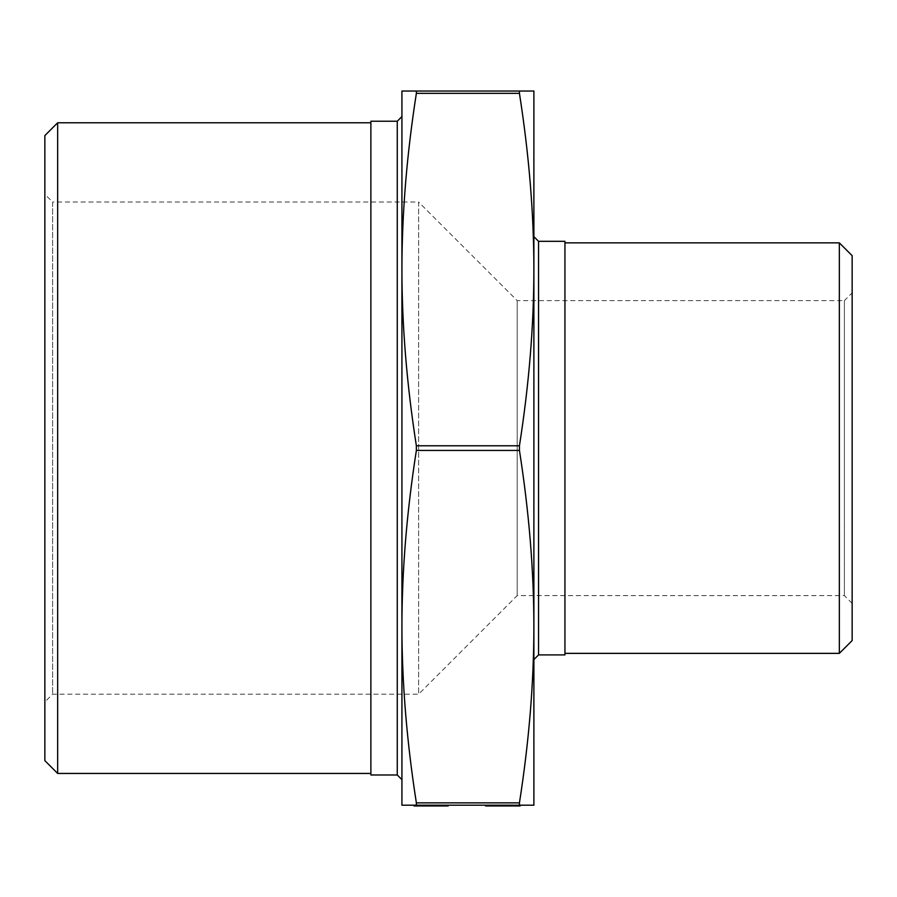 <?xml version="1.0" encoding="UTF-8"?>
<svg xmlns="http://www.w3.org/2000/svg" width="897" height="897" viewBox="0 0 897 897"><rect width="100%" height="100%" fill="white"/><g stroke="black" fill="none" stroke-linecap="round" stroke-linejoin="round"><path stroke-width="0.67" stroke-dasharray="4.49 3.36" d="M493.473 805.966L519.285 805.966L519.285 805.192L485.58 805.192L519.285 805.192L485.58 805.192L519.285 805.192L486.421 805.192L519.285 805.192L486.421 805.192L519.285 805.192L486.421 805.192L519.285 805.192L486.421 805.192L519.285 805.192L519.285 805.966L486.421 805.966L519.285 805.966L504.114 805.966L519.285 805.966L519.285 805.192L519.285 805.966L519.285 805.192L519.285 805.966L519.285 805.192L519.285 805.966L493.473 805.966L493.473 805.192M427.264 805.192L448.141 805.192L427.264 805.192L427.264 805.966L423.283 805.966L423.283 805.192L447.726 805.192L414.022 805.192L448.141 805.192L423.283 805.192L448.141 805.192L423.283 805.192L423.283 805.966L447.726 805.966L447.726 805.192L447.726 805.966L414.022 805.966L414.022 805.192M416.365 91.034L401.923 91.034L401.923 805.192L416.365 805.192L416.365 802.86C406.756 741.359 401.946 682.628 401.923 626.644C401.946 570.671 406.756 511.94 416.365 450.44L416.365 445.787C406.756 384.286 401.946 325.544 401.923 269.571C401.946 213.598 406.756 154.867 416.365 93.366L416.365 91.034L519.441 91.034L519.441 93.366C529.051 154.867 533.872 213.598 533.883 269.571C533.872 325.544 529.051 384.286 519.441 445.787L519.441 450.44C529.051 511.94 533.872 570.671 533.883 626.644L533.883 91.034L519.441 91.034M519.441 805.192L533.883 805.192L533.883 626.644C533.872 682.628 529.051 741.359 519.441 802.86L519.441 805.192L416.365 805.192M512.288 805.966L486.421 805.966L508.33 805.966L508.33 805.192L485.58 805.192L520.125 805.192L494.056 805.192L508.33 805.192L508.33 805.966L504.955 805.966L504.955 805.192L504.955 805.966L508.33 805.966L508.33 805.192L508.33 805.966L511.694 805.966L485.58 805.966L508.33 805.966L494.056 805.966L508.33 805.966L508.33 805.192L508.33 805.966L508.33 805.192L508.33 805.966L504.955 805.966L504.955 805.192L504.955 805.966L508.33 805.966L508.33 805.192L508.33 805.966L519.285 805.966L486.421 805.966L486.421 805.192L486.421 805.966L486.421 805.192L486.421 805.966L519.285 805.966L519.285 805.192L519.285 805.966L489.796 805.966L500.795 805.966L489.796 805.966L489.796 805.192L500.795 805.192L489.796 805.192L489.796 805.966L489.796 805.192L489.796 805.966L486.421 805.966L486.421 805.192L486.421 805.966L512.288 805.966L512.288 805.192M401.923 626.644L401.923 269.571M401.923 116.576L401.923 779.65M370.876 121.23L370.876 774.986M564.942 654.911L564.942 241.315M852.15 292.859L852.15 603.367L852.15 292.859L844.391 300.63L844.391 595.597L844.391 300.63L517.199 300.63L418.619 202.038L418.619 694.188L418.619 202.038L52.609 202.038L52.609 694.188L52.609 202.038L44.85 194.279L44.85 701.947L44.85 194.279M44.85 760.634L44.85 135.593M852.15 255.667L852.15 640.548M517.199 300.63L517.199 595.597L517.199 300.63M57.655 122.788L57.655 773.438M370.876 773.438L370.876 122.788L370.876 773.438M839.345 653.364L839.345 242.863M564.942 653.364L564.942 242.863L564.942 653.364M430.964 805.966L447.726 805.966L447.726 805.192L447.726 805.966L430.964 805.966L430.964 805.192M432.601 805.966L432.601 805.192M435.65 805.966L448.141 805.966L423.283 805.966L448.141 805.966L423.283 805.966L430.448 805.966L426.232 805.966L426.232 805.192L435.807 805.192L426.232 805.192L426.232 805.966L433.397 805.966L426.232 805.966L426.232 805.192L426.232 805.966L435.65 805.966L435.65 805.192M428.25 805.966L428.25 805.192M445.192 805.966L445.192 805.192L435.807 805.192L445.192 805.192L445.192 805.966L426.232 805.966L445.192 805.966L445.192 805.192M440.135 805.966L440.135 805.192M436.346 805.966L436.346 805.192L436.346 805.966M428.015 805.966L428.015 805.192M427.768 805.966L427.768 805.192M448.141 805.966L448.141 805.192L448.141 805.966L435.785 805.966L435.785 805.192L435.785 805.966L427.264 805.966M441.515 805.966L441.515 805.192M433.397 805.966L433.397 805.192L433.397 805.966M428.486 805.966L428.486 805.192M423.283 805.966L423.283 805.192M428.912 805.966L428.912 805.192M435.92 805.966L435.92 805.192M442.602 805.966L442.602 805.192M440.988 805.966L440.988 805.192M430.448 805.966L430.448 805.192M435.807 805.966L435.807 805.192L435.807 805.966M504.114 805.966L504.114 805.192M495.211 805.966L495.211 805.192L495.2 805.966M486.869 805.966L486.869 805.192M500.739 805.966L500.739 805.192M519.285 805.192L519.285 805.966L519.285 805.192L519.285 805.966L519.285 805.192L519.285 805.966L486.421 805.966L486.421 805.192L486.421 805.966L519.285 805.966L519.285 805.192L519.285 805.966L489.796 805.966L489.796 805.192L489.796 805.966L486.421 805.966L486.421 805.192L486.421 805.966L519.285 805.966L511.694 805.966L511.694 805.192L511.694 805.966L511.694 805.192L511.694 805.966L485.58 805.966L485.58 805.192L485.58 805.966L520.125 805.966L485.58 805.966L485.58 805.192L485.58 805.966L494.112 805.966L494.112 805.192M494.112 805.966L520.125 805.966L494.101 805.966L494.056 805.192L494.101 805.966L488.943 805.966L516.75 805.966L488.943 805.966L488.943 805.192L516.75 805.192L488.943 805.192L488.943 805.966L494 805.966L494 805.192L494 805.966L485.58 805.966L485.58 805.192M520.125 805.966L520.125 805.192M502.869 805.966L502.869 805.192L502.869 805.966M516.75 805.966L516.75 805.192L516.75 805.966M511.111 805.966L511.111 805.192M502.847 805.966L502.847 805.192M499.483 805.966L499.483 805.192M509.799 805.966L509.799 805.192M514.979 805.966L514.979 805.192M510.438 805.966L510.438 805.192L510.438 805.966M509.518 805.966L509.518 805.192M503.677 805.966L503.677 805.192M500.874 805.966L500.874 805.192M494.056 805.966L508.33 805.966L494.056 805.966L494.056 805.192M511.694 805.966L511.694 805.192L511.694 805.966M508.33 805.966L508.33 805.192L508.33 805.966L508.33 805.192L508.33 805.966L504.955 805.966L504.955 805.192L504.955 805.966L508.33 805.966M486.421 805.966L486.421 805.192L486.421 805.966M519.441 93.366L416.365 93.366M416.365 445.787L519.441 445.787M519.441 450.44L416.365 450.44M416.365 802.86L519.441 802.86M397.27 774.986L397.27 121.23M538.548 241.315L538.548 654.911M439.037 805.966L439.037 805.192M436.424 805.966L436.424 805.192M435.46 805.966L435.46 805.192M500.795 805.966L500.795 805.192L500.795 805.966M852.15 603.367L844.391 595.597L517.199 595.597L418.619 694.188L52.609 694.188L44.85 701.947"/><path stroke-width="1.35" d="M533.883 805.192L519.441 805.192L519.441 802.86C529.051 741.359 533.872 682.628 533.883 626.644L533.883 805.192M519.441 91.034L533.883 91.034L533.883 626.644C533.872 570.671 529.051 511.94 519.441 450.44L519.441 445.787C529.051 384.286 533.872 325.544 533.883 269.571C533.872 213.598 529.051 154.867 519.441 93.366L519.441 91.034L416.365 91.034L416.365 93.366C406.756 154.867 401.946 213.598 401.923 269.571L401.923 116.576L397.27 121.23L397.27 774.986L401.923 779.65L401.923 269.571C401.946 325.544 406.756 384.286 416.365 445.787L416.365 450.44C406.756 511.94 401.946 570.671 401.923 626.644C401.946 682.628 406.756 741.359 416.365 802.86L416.365 805.192L519.441 805.192M416.365 805.192L401.923 805.192L401.923 626.644M401.923 269.571L401.923 91.034L416.365 91.034M397.27 774.986L370.876 774.986L370.876 121.23L397.27 121.23M533.883 659.575L538.548 654.911L564.942 654.911L564.942 241.315L538.548 241.315L533.883 236.651M44.85 135.593L44.85 760.634L57.655 773.438L57.655 122.788L44.85 135.593M852.15 640.548L852.15 255.667L839.345 242.863L839.345 653.364L852.15 640.548M370.876 773.438L57.655 773.438M564.942 653.364L839.345 653.364M448.141 805.192L448.141 805.966L414.022 805.966L414.022 805.192M423.283 805.966L423.283 805.192M435.785 805.966L435.785 805.192M427.241 805.966L427.241 805.192M485.58 805.192L485.58 805.966L520.125 805.966L520.125 805.192M519.285 805.966L519.285 805.192M486.421 805.966L486.421 805.192M519.441 445.787L416.365 445.787M416.365 450.44L519.441 450.44M416.365 93.366L519.441 93.366M519.441 802.86L416.365 802.86M538.548 654.911L538.548 241.315M370.876 122.788L57.655 122.788M564.942 242.863L839.345 242.863"/></g></svg>
